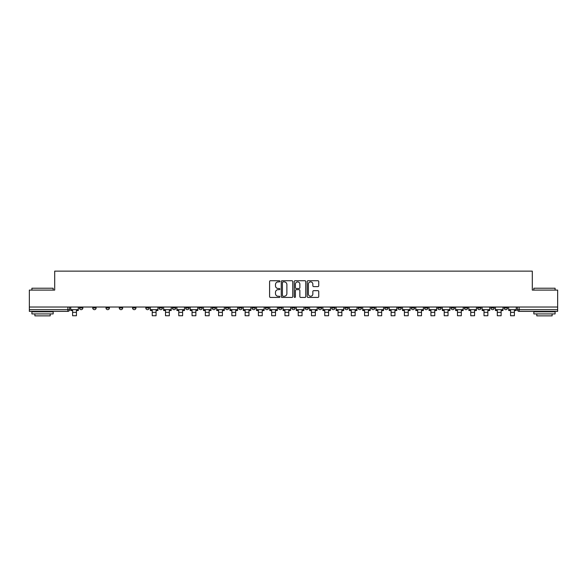 <?xml version="1.0" encoding="UTF-8"?>
<svg xmlns="http://www.w3.org/2000/svg" width="587" height="587" viewBox="0 0 587 587"><rect width="100%" height="100%" fill="white"/><g stroke="black" fill="none" stroke-linecap="round" stroke-linejoin="round"><path stroke-width="0.88" d="M279.889 281.312A0.587 0.587 0 0 0 279.302 280.725L270.431 280.725A0.836 0.836 0 0 0 269.594 281.562L269.594 296.589A0.836 0.836 0 0 0 270.431 297.426L279.302 297.426A0.587 0.587 0 0 0 279.889 296.839A0.587 0.587 0 0 0 279.302 296.259L278.157 296.259A2.671 2.671 0 0 1 275.486 293.588L275.486 292.333A2.671 2.671 0 0 1 278.157 289.662L279.302 289.662A0.587 0.587 0 0 0 279.889 289.075A0.587 0.587 0 0 0 279.302 288.488L278.157 288.488A2.671 2.671 0 0 1 275.486 285.818L275.486 284.57A2.671 2.671 0 0 1 278.157 281.892L279.302 281.892A0.587 0.587 0 0 0 279.889 281.312M437.785 307.023L437.785 307.962L441.189 307.962A1.702 1.702 0 0 1 439.487 309.665A1.702 1.702 0 0 1 437.785 307.962L437.785 307.023M424.511 307.023L424.511 307.962L427.916 307.962A1.702 1.702 0 0 1 426.213 309.665A1.702 1.702 0 0 1 424.511 307.962L424.511 307.023M344.885 307.023L344.885 307.962L348.289 307.962A1.702 1.702 0 0 1 346.587 309.665A1.702 1.702 0 0 1 344.885 307.962L344.885 307.023M331.611 307.023L331.611 307.962L335.016 307.962A1.702 1.702 0 0 1 333.313 309.665A1.702 1.702 0 0 1 331.611 307.962L331.611 307.023M318.345 307.023L318.345 307.962L321.742 307.962A1.702 1.702 0 0 1 320.04 309.665A1.702 1.702 0 0 1 318.345 307.962L318.345 307.023M291.798 307.023L291.798 307.962L295.202 307.962A1.702 1.702 0 0 1 293.5 309.665A1.702 1.702 0 0 1 291.798 307.962L291.798 307.023M265.258 307.962L265.258 307.023L265.258 307.962A1.702 1.702 0 0 0 266.96 309.665A1.702 1.702 0 0 1 265.258 307.962L268.655 307.962A1.702 1.702 0 0 1 266.96 309.665A1.702 1.702 0 0 0 268.655 307.962L268.655 307.023L268.655 307.962M251.984 307.962L251.984 307.023L251.984 307.962A1.702 1.702 0 0 0 253.687 309.665A1.702 1.702 0 0 1 251.984 307.962L255.389 307.962A1.702 1.702 0 0 1 253.687 309.665M238.711 307.962L238.711 307.023L238.711 307.962A1.702 1.702 0 0 0 240.413 309.665A1.702 1.702 0 0 1 238.711 307.962L242.115 307.962A1.702 1.702 0 0 1 240.413 309.665A1.702 1.702 0 0 0 242.115 307.962L242.115 307.023L242.115 307.962M225.445 307.023L225.445 307.962L228.842 307.962A1.702 1.702 0 0 1 227.147 309.665A1.702 1.702 0 0 1 225.445 307.962L225.445 307.023M212.171 307.023L212.171 307.962L215.576 307.962A1.702 1.702 0 0 1 213.873 309.665A1.702 1.702 0 0 1 212.171 307.962L212.171 307.023M198.898 307.023L198.898 307.962L202.302 307.962A1.702 1.702 0 0 1 200.6 309.665A1.702 1.702 0 0 1 198.898 307.962L198.898 307.023M185.631 307.962L185.631 307.023L185.631 307.962A1.702 1.702 0 0 0 187.326 309.665A1.702 1.702 0 0 1 185.631 307.962L189.029 307.962A1.702 1.702 0 0 1 187.326 309.665M159.084 307.962L159.084 307.023L159.084 307.962A1.702 1.702 0 0 0 160.787 309.665A1.702 1.702 0 0 1 159.084 307.962L162.489 307.962A1.702 1.702 0 0 1 160.787 309.665A1.702 1.702 0 0 0 162.489 307.962L162.489 307.023L162.489 307.962M145.811 307.962L145.811 307.023L145.811 307.962A1.702 1.702 0 0 0 147.513 309.665A1.702 1.702 0 0 1 145.811 307.962L149.215 307.962A1.702 1.702 0 0 1 147.513 309.665A1.702 1.702 0 0 0 149.215 307.962L149.215 307.023L149.215 307.962M132.545 307.962L132.545 307.023L132.545 307.962A1.702 1.702 0 0 0 134.247 309.665A1.702 1.702 0 0 1 132.545 307.962L135.949 307.962A1.702 1.702 0 0 1 134.247 309.665A1.702 1.702 0 0 0 135.949 307.962L135.949 307.023L135.949 307.962M119.271 307.962L119.271 307.023L119.271 307.962A1.702 1.702 0 0 0 120.973 309.665A1.702 1.702 0 0 1 119.271 307.962L122.676 307.962A1.702 1.702 0 0 1 120.973 309.665M105.998 307.962L105.998 307.023L105.998 307.962A1.702 1.702 0 0 0 107.7 309.665A1.702 1.702 0 0 1 105.998 307.962L109.402 307.962A1.702 1.702 0 0 1 107.7 309.665A1.702 1.702 0 0 0 109.402 307.962L109.402 307.023L109.402 307.962M92.731 307.962L92.731 307.023L92.731 307.962A1.702 1.702 0 0 0 94.434 309.665A1.702 1.702 0 0 1 92.731 307.962L96.129 307.962A1.702 1.702 0 0 1 94.434 309.665A1.702 1.702 0 0 0 96.129 307.962L96.129 307.023L96.129 307.962M317.905 286.61A0.836 0.836 0 0 0 318.741 285.781L318.741 281.562A0.836 0.836 0 0 0 317.905 280.725L308.05 280.725A0.836 0.836 0 0 0 307.214 281.562L307.214 296.589A0.836 0.836 0 0 0 308.05 297.426L317.905 297.426A0.836 0.836 0 0 0 318.741 296.589L318.741 291.497A0.836 0.836 0 0 0 317.905 290.66L313.685 290.66A0.836 0.836 0 0 0 312.849 291.497L312.849 294.021A2.231 2.231 0 0 1 310.618 296.259A2.231 2.231 0 0 1 308.388 294.021L308.388 284.13A2.231 2.231 0 0 1 310.618 281.892A2.231 2.231 0 0 1 312.849 284.13L312.849 285.781A0.836 0.836 0 0 0 313.685 286.61L317.905 286.61M29.35 307.023L29.35 290.095L54.701 290.095L54.701 271.128L532.299 271.128L532.299 290.095L557.65 290.095L557.65 307.023L29.35 307.023L29.35 309.665L69.589 309.665L69.589 307.023L69.589 309.665A1.702 1.702 0 0 1 67.887 311.367L29.35 311.367L29.35 309.665M292.766 281.562A0.836 0.836 0 0 0 291.937 280.725L282.083 280.725A0.836 0.836 0 0 0 281.246 281.562L281.246 296.589A0.836 0.836 0 0 0 282.083 297.426L291.937 297.426A0.836 0.836 0 0 0 292.766 296.589L292.766 281.562M295.063 280.725L304.917 280.725A0.836 0.836 0 0 1 305.754 281.562L305.754 296.589A0.836 0.836 0 0 1 304.917 297.426L300.705 297.426A0.836 0.836 0 0 1 299.869 296.589L299.869 290.499A0.836 0.836 0 0 0 299.032 289.662L296.237 289.662A0.836 0.836 0 0 0 295.4 290.499L295.4 296.839A0.587 0.587 0 0 1 294.813 297.426A0.587 0.587 0 0 1 294.234 296.839L294.234 281.562A0.836 0.836 0 0 1 295.063 280.725M517.411 307.023L517.411 309.665L557.65 309.665L557.65 311.367L519.113 311.367A1.702 1.702 0 0 1 517.411 309.665A1.702 1.702 0 0 0 519.113 311.367L519.113 307.023M557.65 307.023L557.65 309.665M507.542 307.023L507.542 307.962A1.702 1.702 0 0 1 505.84 309.665A1.702 1.702 0 0 1 504.138 307.962L507.542 307.962M504.138 307.023L504.138 307.962M494.269 307.023L494.269 307.962A1.702 1.702 0 0 1 492.566 309.665A1.702 1.702 0 0 1 490.871 307.962L494.269 307.962M490.871 307.023L490.871 307.962M481.002 307.023L481.002 307.962A1.702 1.702 0 0 1 479.3 309.665A1.702 1.702 0 0 1 477.598 307.962A1.702 1.702 0 0 0 479.3 309.665M477.598 307.023L477.598 307.962L481.002 307.962M467.729 307.023L467.729 307.962A1.702 1.702 0 0 1 466.027 309.665A1.702 1.702 0 0 1 464.324 307.962L467.729 307.962M464.324 307.023L464.324 307.962M454.455 307.023L454.455 307.962A1.702 1.702 0 0 1 452.753 309.665A1.702 1.702 0 0 1 451.051 307.962L454.455 307.962M451.051 307.023L451.051 307.962M441.189 307.023L441.189 307.962M427.916 307.023L427.916 307.962L427.916 307.023M414.642 307.023L414.642 307.962A1.702 1.702 0 0 1 412.94 309.665A1.702 1.702 0 0 1 411.238 307.962L414.642 307.962M411.238 307.023L411.238 307.962M401.369 307.023L401.369 307.962A1.702 1.702 0 0 1 399.674 309.665A1.702 1.702 0 0 1 397.971 307.962L401.369 307.962M397.971 307.023L397.971 307.962M388.102 307.023L388.102 307.962A1.702 1.702 0 0 1 386.4 309.665A1.702 1.702 0 0 1 384.698 307.962L388.102 307.962M384.698 307.023L384.698 307.962M374.829 307.023L374.829 307.962A1.702 1.702 0 0 1 373.127 309.665A1.702 1.702 0 0 1 371.424 307.962L374.829 307.962M371.424 307.023L371.424 307.962M361.555 307.023L361.555 307.962A1.702 1.702 0 0 1 359.853 309.665A1.702 1.702 0 0 1 358.158 307.962L361.555 307.962M358.158 307.023L358.158 307.962M348.289 307.023L348.289 307.962A1.702 1.702 0 0 1 346.587 309.665M335.016 307.023L335.016 307.962M321.742 307.962L321.742 307.023L321.742 307.962A1.702 1.702 0 0 1 320.04 309.665M308.476 307.023L308.476 307.962A1.702 1.702 0 0 1 306.774 309.665A1.702 1.702 0 0 1 305.071 307.962A1.702 1.702 0 0 0 306.774 309.665A1.702 1.702 0 0 0 308.476 307.962L305.071 307.962L305.071 307.023M295.202 307.962L295.202 307.023L295.202 307.962A1.702 1.702 0 0 1 293.5 309.665M281.929 307.023L281.929 307.962A1.702 1.702 0 0 1 280.226 309.665A1.702 1.702 0 0 1 278.524 307.962A1.702 1.702 0 0 0 280.226 309.665M278.524 307.023L278.524 307.962L281.929 307.962M255.389 307.023L255.389 307.962L255.389 307.023M228.842 307.962L228.842 307.023L228.842 307.962A1.702 1.702 0 0 1 227.147 309.665M215.576 307.962L215.576 307.023L215.576 307.962A1.702 1.702 0 0 1 213.873 309.665M202.302 307.962L202.302 307.023L202.302 307.962A1.702 1.702 0 0 1 200.6 309.665M189.029 307.023L189.029 307.962L189.029 307.023M175.762 307.962L175.762 307.023L175.762 307.962A1.702 1.702 0 0 1 174.06 309.665A1.702 1.702 0 0 1 172.358 307.962L175.762 307.962A1.702 1.702 0 0 1 174.06 309.665M172.358 307.023L172.358 307.962M122.676 307.023L122.676 307.962L122.676 307.023M82.862 307.023L82.862 307.962A1.702 1.702 0 0 1 81.16 309.665A1.702 1.702 0 0 1 79.458 307.962A1.702 1.702 0 0 0 81.16 309.665A1.702 1.702 0 0 0 82.862 307.962L82.862 307.023M79.458 307.023L79.458 307.962L82.862 307.962M67.887 307.023L67.887 311.367A1.702 1.702 0 0 0 69.589 309.665M283 281.892A0.587 0.587 0 0 0 282.413 282.479L282.413 295.672A0.587 0.587 0 0 0 283 296.259L284.211 296.259A2.671 2.671 0 0 0 286.882 293.588L286.882 284.57A2.671 2.671 0 0 0 284.211 281.892L283 281.892M299.869 284.167A2.231 2.231 0 0 0 297.631 281.936A2.231 2.231 0 0 0 295.4 284.167L295.4 287.659A0.836 0.836 0 0 0 296.237 288.488L299.032 288.488A0.836 0.836 0 0 0 299.869 287.659L299.869 284.167M70.741 309.665L78.306 309.665L78.306 310.516L76.435 310.516L76.435 315.747L72.612 315.747L72.612 310.516L70.741 310.516L70.741 307.023M78.306 309.665L78.306 307.023M31.903 288.224L53.168 288.224L31.903 288.224L31.903 290.095M53.168 313.92L31.903 313.92L31.903 311.792L53.168 311.792L53.168 313.92M50.196 313.92L50.196 315.872L34.882 315.872L34.882 313.92M533.832 288.224L555.097 288.224L533.832 288.224L533.832 290.095M555.097 313.92L533.832 313.92L533.832 311.792L555.097 311.792L555.097 313.92M552.118 313.92L552.118 315.872L536.804 315.872L536.804 313.92M150.367 309.665L157.94 309.665L157.94 310.516L156.069 310.516L156.069 315.747L152.238 315.747L152.238 310.516L150.367 310.516L150.367 307.023M157.94 309.665L157.94 307.023M163.634 309.665L171.206 309.665L171.206 310.516L169.335 310.516L169.335 315.747L165.512 315.747L165.512 310.516L163.634 310.516L163.634 307.023M171.206 309.665L171.206 307.023M176.907 309.665L184.479 309.665L184.479 310.516L182.608 310.516L182.608 315.747L178.778 315.747L178.778 310.516L176.907 310.516L176.907 307.023M184.479 309.665L184.479 307.023M190.181 309.665L197.753 309.665L197.753 310.516L195.882 310.516L195.882 315.747L192.052 315.747L192.052 310.516L190.181 310.516L190.181 307.023M197.753 309.665L197.753 307.023M203.454 309.665L211.019 309.665L211.019 310.516L209.148 310.516L209.148 315.747L205.325 315.747L205.325 310.516L203.454 310.516L203.454 307.023M211.019 309.665L211.019 307.023M216.72 309.665L224.293 309.665L224.293 310.516L222.422 310.516L222.422 315.747L218.591 315.747L218.591 310.516L216.72 310.516L216.72 307.023M224.293 309.665L224.293 307.023M229.994 309.665L237.566 309.665L237.566 310.516L235.695 310.516L235.695 315.747L231.865 315.747L231.865 310.516L229.994 310.516L229.994 307.023M237.566 309.665L237.566 307.023M243.267 309.665L250.84 309.665L250.84 310.516L248.961 310.516L248.961 315.747L245.139 315.747L245.139 310.516L243.267 310.516L243.267 307.023M250.84 309.665L250.84 307.023M256.534 309.665L264.106 309.665L264.106 310.516L262.235 310.516L262.235 315.747L258.405 315.747L258.405 310.516L256.534 310.516L256.534 307.023M264.106 309.665L264.106 307.023M269.807 309.665L277.38 309.665L277.38 310.516L275.508 310.516L275.508 315.747L271.678 315.747L271.678 310.516L269.807 310.516L269.807 307.023M277.38 309.665L277.38 307.023M283.081 309.665L290.653 309.665L290.653 310.516L288.782 310.516L288.782 315.747L284.952 315.747L284.952 310.516L283.081 310.516L283.081 307.023M290.653 309.665L290.653 307.023M296.347 309.665L303.919 309.665L303.919 310.516L302.048 310.516L302.048 315.747L298.218 315.747L298.218 310.516L296.347 310.516L296.347 307.023M303.919 309.665L303.919 307.023M309.62 309.665L317.193 309.665L317.193 310.516L315.322 310.516L315.322 315.747L311.492 315.747L311.492 310.516L309.62 310.516L309.62 307.023M317.193 309.665L317.193 307.023M322.894 309.665L330.466 309.665L330.466 310.516L328.595 310.516L328.595 315.747L324.765 315.747L324.765 310.516L322.894 310.516L322.894 307.023M330.466 309.665L330.466 307.023M336.16 309.665L343.733 309.665L343.733 310.516L341.861 310.516L341.861 315.747L338.039 315.747L338.039 310.516L336.16 310.516L336.16 307.023M343.733 309.665L343.733 307.023M349.434 309.665L357.006 309.665L357.006 310.516L355.135 310.516L355.135 315.747L351.305 315.747L351.305 310.516L349.434 310.516L349.434 307.023M357.006 309.665L357.006 307.023M362.707 309.665L370.28 309.665L370.28 310.516L368.409 310.516L368.409 315.747L364.578 315.747L364.578 310.516L362.707 310.516L362.707 307.023M370.28 309.665L370.28 307.023M375.981 309.665L383.546 309.665L383.546 310.516L381.675 310.516L381.675 315.747L377.852 315.747L377.852 310.516L375.981 310.516L375.981 307.023M383.546 309.665L383.546 307.023M389.247 309.665L396.819 309.665L396.819 310.516L394.948 310.516L394.948 315.747L391.118 315.747L391.118 310.516L389.247 310.516L389.247 307.023M396.819 309.665L396.819 307.023M402.521 309.665L410.093 309.665L410.093 310.516L408.222 310.516L408.222 315.747L404.392 315.747L404.392 310.516L402.521 310.516L402.521 307.023M410.093 309.665L410.093 307.023M415.794 309.665L423.366 309.665L423.366 310.516L421.488 310.516L421.488 315.747L417.665 315.747L417.665 310.516L415.794 310.516L415.794 307.023M423.366 309.665L423.366 307.023M429.06 309.665L436.633 309.665L436.633 310.516L434.762 310.516L434.762 315.747L430.931 315.747L430.931 310.516L429.06 310.516L429.06 307.023M436.633 309.665L436.633 307.023M442.334 309.665L449.906 309.665L449.906 310.516L448.035 310.516L448.035 315.747L444.205 315.747L444.205 310.516L442.334 310.516L442.334 307.023M449.906 309.665L449.906 307.023M455.607 309.665L463.18 309.665L463.18 310.516L461.309 310.516L461.309 315.747L457.478 315.747L457.478 310.516L455.607 310.516L455.607 307.023M463.18 309.665L463.18 307.023M468.874 309.665L476.446 309.665L476.446 310.516L474.575 310.516L474.575 315.747L470.752 315.747L470.752 310.516L468.874 310.516L468.874 307.023M476.446 309.665L476.446 307.023M482.147 309.665L489.719 309.665L489.719 310.516L487.848 310.516L487.848 315.747L484.018 315.747L484.018 310.516L482.147 310.516L482.147 307.023M489.719 309.665L489.719 307.023M495.421 309.665L502.993 309.665L502.993 310.516L501.122 310.516L501.122 315.747L497.292 315.747L497.292 310.516L495.421 310.516L495.421 307.023M502.993 309.665L502.993 307.023M508.694 309.665L516.259 309.665L516.259 310.516L514.388 310.516L514.388 315.747L510.565 315.747L510.565 310.516L508.694 310.516L508.694 307.023M516.259 309.665L516.259 307.023M72.612 312.343L76.435 312.343M152.238 312.343L156.069 312.343M165.512 312.343L169.335 312.343M178.778 312.343L182.608 312.343M192.052 312.343L195.882 312.343M205.325 312.343L209.148 312.343M218.591 312.343L222.422 312.343M231.865 312.343L235.695 312.343M245.139 312.343L248.961 312.343M258.405 312.343L262.235 312.343M271.678 312.343L275.508 312.343M284.952 312.343L288.782 312.343M298.218 312.343L302.048 312.343M311.492 312.343L315.322 312.343M324.765 312.343L328.595 312.343M338.039 312.343L341.861 312.343M351.305 312.343L355.135 312.343M364.578 312.343L368.409 312.343M377.852 312.343L381.675 312.343M391.118 312.343L394.948 312.343M404.392 312.343L408.222 312.343M417.665 312.343L421.488 312.343M430.931 312.343L434.762 312.343M444.205 312.343L448.035 312.343M457.478 312.343L461.309 312.343M470.752 312.343L474.575 312.343M484.018 312.343L487.848 312.343M497.292 312.343L501.122 312.343M510.565 312.343L514.388 312.343M53.168 290.095L53.168 288.224M48.325 311.792L48.325 311.367M36.754 311.792L36.754 311.367M555.097 290.095L555.097 288.224M550.246 311.792L550.246 311.367M538.675 311.792L538.675 311.367"/></g></svg>
